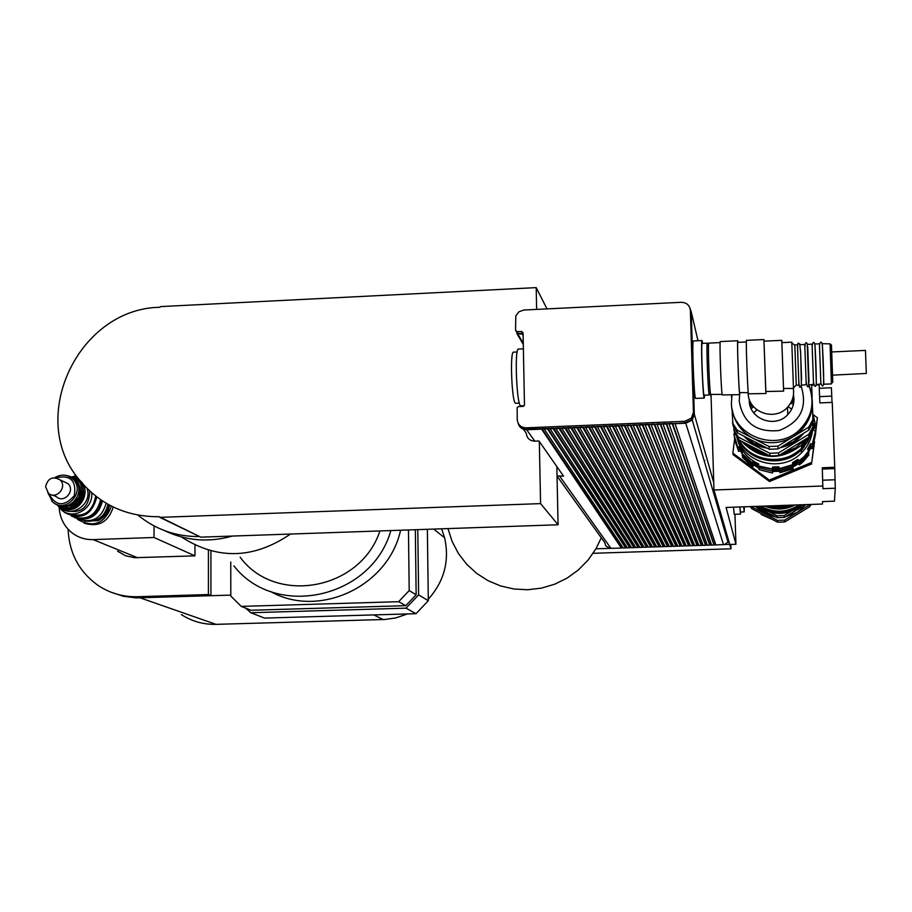 <?xml version="1.0" encoding="UTF-8"?>
<svg xmlns="http://www.w3.org/2000/svg" width="912" height="912" viewBox="0 0 912 912"><rect width="100%" height="100%" fill="white"/><g stroke="black" fill="none" stroke-linecap="round" stroke-linejoin="round"><path stroke-width="1.37" d="M84.451 521.014L85.534 521.128M93.947 520.832L97.88 520.684L95.908 520.159M108.3 504.461C107.126 511.769 103.227 516.99 96.615 520.136M109.531 505.134C108.334 512.384 104.447 517.571 97.88 520.684M111.424 506.126C104.891 523.465 93.845 528.025 78.272 519.794L76.939 518.563M113.27 507.038C108.323 522.177 98.576 527.546 84.041 523.123M427.363 529.302L428.309 600.723L418.619 594.875L417.787 529.633M416.009 613.685L264.491 618.085L250.811 612.727L406 608.156L416.009 613.685L428.309 600.723M181.351 614.585C191.851 621.357 203.41 624.617 216.03 624.355L384.91 619.476L395.591 617.96L407.573 613.924M428.287 599.252C444.235 581.366 449.684 560.88 444.623 537.806L441.613 528.8M415.336 529.712L416.146 594.772L405.806 605.671L250.971 610.253L241.235 606.4L230.804 596.06L230.759 561.986M408.462 529.952L409.192 590.6L398.669 601.692L241.235 606.4M416.146 594.772L409.192 590.6M405.806 605.671L398.669 601.692M194.986 545.102L194.974 555.853L134.566 557.711L125.56 555.75L117.58 551.213M154.06 525.928L154.014 537.487L93.104 539.608C85.124 539.79 78.01 537.476 71.774 532.654C64.011 526.235 59.804 517.845 59.177 507.471M73.61 476.588L75.787 475.038M194.974 555.853L154.014 537.487M230.793 595.114L135.956 597.884L123.177 596.231L111.013 592.184M250.811 612.727L245.784 608.201M418.619 594.875L406 608.156M210.911 550.939L210.911 595.525L136.583 597.702L125.617 596.539L115.037 593.609M208.415 550.244L208.403 594.533L137.495 596.722C123.314 597.041 110.352 593.393 98.621 585.778C79.378 572.257 69.209 553.424 68.104 529.256M210.911 595.525L208.403 594.533M290.472 534.044C253.696 559.136 217.33 560.105 181.385 536.94M379.916 530.944C360.593 590.053 275.538 605.534 240.13 557.209M390.86 530.567C371.845 598.477 275.561 619.544 233.905 565.907M400.596 530.225C388.318 586.598 318.858 618.929 270.351 591.386M164.57 530.647C186.151 540.919 208.78 542.72 232.446 536.051M556.833 466.522L558.076 524.765L200.8 537.157L159.212 516.728C126.437 516.887 99.818 504.587 79.344 479.815C26.471 418.255 78.181 308.473 159.885 307.276L160.523 306.603L536.199 287.622L536.632 309.407M199.58 536.564C176.221 536.78 155.667 529.621 137.94 515.109M558.076 524.765L540.577 503.618L159.851 517.366L200.8 537.157M546.995 308.894L536.199 287.622M539.323 441.476L540.577 503.618M601.282 537.772L595.958 548.796L588.023 560.162L578.288 570.046L567.025 578.151L554.587 584.239L541.329 588.149L527.638 589.745L513.935 589.004L500.597 585.949L488.034 580.67L476.6 573.34L466.625 564.175L458.383 553.447L452.113 541.466L447.986 528.584M707.017 544.213L705.5 544.259L705.523 545.182L707.347 545.114M702.764 544.35L701.26 544.407L701.294 545.319L703.118 545.262M698.524 544.487L697.042 544.544L697.064 545.456L698.888 545.399M694.283 544.635L692.812 544.681L692.835 545.593L694.659 545.536M690.042 544.772L688.583 544.817L688.617 545.741L690.43 545.672M685.801 544.909L684.365 544.966L684.399 545.878L686.2 545.821M681.572 545.057L680.147 545.102L680.17 546.014L681.982 545.957M677.342 545.194L675.929 545.239L675.963 546.151L677.764 546.094M673.113 545.33L671.722 545.376L671.745 546.288L673.546 546.231M668.884 545.467L667.504 545.513L667.527 546.436L669.328 546.368M664.654 545.615L663.298 545.661L663.32 546.573L665.122 546.516M660.436 545.752L659.091 545.798L659.114 546.71L660.915 546.653M656.218 545.889L654.884 545.935L654.907 546.847L656.708 546.79M652 546.026L650.689 546.071L650.712 546.983L652.502 546.926M647.782 546.174L646.483 546.208L646.505 547.12L648.295 547.063M643.564 546.311L642.287 546.356L642.31 547.268L644.1 547.2M639.358 546.448L638.092 546.493L638.115 547.405L639.905 547.348M635.151 546.584L633.897 546.63L633.92 547.542L635.698 547.485M630.944 546.721L629.713 546.767L629.736 547.679L631.514 547.622M626.738 546.869L625.518 546.904L625.541 547.816L627.319 547.759M622.531 547.006L621.334 547.04L621.357 547.952L623.135 547.895M595.958 548.796L621.357 548.055L541.34 428.72L549.833 428.378L627.388 547.861L629.736 547.781L553.162 428.663L555.75 428.138L631.571 547.724L633.92 547.645L559.067 428.423L561.655 427.888L635.767 547.576L638.115 547.508L564.984 428.184L567.583 427.648L639.962 547.439L642.31 547.371L570.912 427.945L573.5 427.409L644.157 547.303L646.517 547.223L576.84 427.694L579.428 427.158L648.352 547.166L650.712 547.086L582.768 427.454L585.356 426.919L652.559 547.029L654.919 546.949L588.696 427.204L591.295 426.668L656.754 546.892L659.114 546.812L594.647 426.964L597.235 426.428L660.961 546.755L663.32 546.676L600.586 426.725L603.185 426.189L665.179 546.607L667.538 546.539L606.537 426.474L609.136 425.938L669.385 546.47L671.745 546.391L612.488 426.235L615.098 425.699L673.592 546.334L675.963 546.254L618.45 425.984L621.049 425.448L677.81 546.197L680.181 546.117L624.412 425.744L627.023 425.209L682.028 546.06L684.399 545.98L630.374 425.494L632.985 424.958L686.246 545.912L688.617 545.843L636.348 425.254L638.959 424.718L690.475 545.775L692.846 545.695L642.333 425.003L644.944 424.468L694.693 545.638L697.064 545.558L648.307 424.764L650.929 424.217L698.923 545.501L701.294 545.422L654.303 424.513L656.914 423.977L703.152 545.353L705.523 545.285L660.288 424.262L662.91 423.727L707.381 545.216L709.764 545.137L666.284 424.023L668.906 423.487L711.622 545.08L713.993 545L672.292 423.772L685.322 422.803L691.82 419.634L693.861 413.809L690.327 309.749M557.038 476.11L604.69 542.526L605.83 545.9L609.843 548.34M704.805 460.571L704.132 460.594M674.914 423.236L715.852 544.943L724.63 544.544L728.825 541.386M724.63 544.544L729.691 544.384M715.51 543.928L713.959 543.985L713.993 544.897L715.817 544.84M711.257 544.076L709.73 544.122L709.753 545.034L711.588 544.977M593.142 553.299L730.991 548.796L730.854 544.441M674.926 423.67L685.767 423.225L692.265 420.056L694.317 414.219L713.754 482.744L713.971 489.995L730.991 548.796M734.958 514.288L735.927 544.282L726.089 507.448L822.453 504.028L822.521 501.6L834.446 501.167L835.278 488.228L822.886 488.684L822.282 467.765L834.742 467.297L835.278 488.228M729.714 544.487L735.927 544.282M625.541 547.816L547.246 428.48M543.928 428.617L623.192 547.998L625.541 547.918M753.688 412.851L756.914 409.853M787.979 406.752L791.719 409.066M802.56 426.622L802.799 428.572M802.389 441.1L802.036 442.514M813.379 414.823L817.369 417.73L815.339 432.904M815.408 434.99L817.369 417.73M814.154 443.335L811.771 462.361L769.34 480.065L732.838 453.15L734.662 439.037M814.553 441.716L811.771 462.361M811.771 463.889L769.523 481.513L769.34 480.065M769.523 481.513L733.168 454.712L732.838 453.15M834.742 467.297L832.246 402.386L819.831 402.91L819.147 384.853L816.137 384.989M819.272 388.273L831.402 387.748L832.018 402.397M811.669 385.183L813.926 385.081M711.029 394.873L713.754 482.744M713.971 489.995L822.966 486.005M740.658 512.008L740.498 514.094L734.217 514.322L733.51 507.186M744.317 506.798L744.192 511.894L743.69 506.821M744.192 511.894L740.419 512.02L739.906 506.958M740.498 514.094L739.826 506.958M513.604 352.146L513.536 352.146C509.591 351.348 511.963 405.11 515.782 403.241L519.373 403.081M518.552 349.068L518.483 349.068C514.174 348.167 516.796 407.949 520.969 405.863L524.229 405.726M709.684 392.046L709.365 394.942C708.202 396.72 706.093 342.239 707.359 343.174L707.929 346.036M709.354 394.942L704.167 395.17C702.935 396.937 700.815 342.479 702.16 343.414L707.359 343.174M704.645 395.147L704.281 398.031C702.901 400.026 700.553 339.492 702.046 340.541L702.662 343.391M704.258 398.042L695.628 398.407C694.123 400.402 691.752 339.902 693.382 340.94L702.046 340.541M694.317 414.219L691.25 311.893L689.632 307.207M516.192 331.466L517.674 333.792L523.089 334.088M518.084 423.1C519.293 427.397 522.166 429.609 526.68 429.757L541.352 429.153M519.407 425.072L521.539 427.546L525.118 429.164L541.34 428.72M516.249 331.501L518.096 333.496L523.066 333.313M672.589 423.328L713.959 543.985M666.604 423.578L709.73 544.122M660.619 423.818L705.5 544.259M654.645 424.069L701.26 544.407M648.671 424.319L697.042 544.544M642.698 424.559L692.812 544.681M636.736 424.81L688.583 544.817M630.785 425.049L684.365 544.966M624.834 425.288L680.147 545.102M618.883 425.539L675.929 545.239M612.932 425.779L671.722 545.376M606.993 426.029L667.504 545.513M601.065 426.269L663.298 545.661M595.137 426.52L659.091 545.798M589.209 426.759L654.884 545.935M583.292 426.998L650.689 546.071M577.376 427.249L646.483 546.208M571.459 427.489L642.287 546.356M565.554 427.728L638.092 546.493M559.649 427.967L633.897 546.63M553.755 428.218L629.713 546.767M547.861 428.458L625.518 546.904M543.94 429.05L547.257 428.914M549.845 428.8L553.162 428.663M555.75 428.56L559.067 428.423M561.667 428.321L564.984 428.184M567.583 428.07L570.912 427.945M573.511 427.831L576.84 427.694M579.439 427.591L582.768 427.454M585.367 427.34L588.696 427.204M591.307 427.101L594.647 426.964M597.246 426.862L600.586 426.725M603.197 426.611L606.537 426.474M609.148 426.371L612.488 426.235M615.11 426.121L618.45 425.984M621.061 425.881L624.412 425.744M627.034 425.63L630.374 425.494M632.996 425.391L636.348 425.254M638.97 425.14L642.333 425.003M644.955 424.901L648.307 424.764M650.94 424.65L654.303 424.513M656.925 424.411L660.288 424.262M662.921 424.16L666.284 424.023M668.918 423.909L672.292 423.772M549.833 428.378L553.151 428.241M555.75 428.138L559.067 428.002M561.655 427.888L564.984 427.751M567.583 427.648L570.901 427.511M573.5 427.409L576.829 427.272M579.428 427.158L582.757 427.021M585.356 426.919L588.696 426.782M591.295 426.668L594.635 426.531M597.235 426.428L600.575 426.292M603.185 426.189L606.526 426.041M609.136 425.938L612.476 425.801M615.098 425.699L618.439 425.562M621.049 425.448L624.401 425.311M627.023 425.209L630.363 425.072M632.985 424.958L636.337 424.821M638.959 424.718L642.322 424.57M644.944 424.468L648.295 424.331M650.929 424.217L654.292 424.08M656.914 423.977L660.277 423.841M662.91 423.727L666.273 423.59M668.906 423.487L672.281 423.339M541.967 428.697L621.334 547.04M523.431 429.256L526.258 433.2C526.862 438.216 529.701 440.872 534.797 441.169L538.981 440.998L563.559 476.155L557.038 475.904M690.384 310.422L693.428 412.258L691.376 418.106L684.844 421.298L526.064 427.831C520.809 427.534 517.879 424.798 517.252 419.623L517.15 407.493L518.449 406.581L523.055 406.387L524.468 404.894L523.066 332.812L521.607 331.466L517.024 331.683L515.565 330.338L515.804 315.997L518.871 311.813L523.762 310.034L681.355 302.305C686.679 302.556 689.689 305.269 690.384 310.422L690.829 312.337M85.318 521.094C97.447 522.2 105.005 516.602 107.992 504.29M77.474 518.723C91.941 523.819 101.517 518.666 106.191 503.253M74.488 517.56C89.023 521.812 98.359 516.283 102.475 500.95M84.793 518.153C94.438 516.192 99.978 510.218 101.392 500.232M71.546 516.192C86.617 521.333 96.307 515.839 100.605 499.696M63.68 511.472L64.923 512.635C81.236 520.627 91.873 515.405 96.82 496.972M67.967 513.342C83.231 518.347 92.465 512.59 95.68 496.094M58.322 506.285L61.537 509.922C72.903 520.604 93.788 508.725 91.645 492.765M77.041 476.782L72.151 476.714M65.39 510.481C81.008 514.163 89.114 507.676 89.729 491.032M47.789 492.56L52.645 501.965C65.869 514.425 86.309 491.112 72.778 479.017C67.249 474.331 61.241 473.887 54.754 477.683M55.94 477.808C70.475 474.628 76.597 480.567 74.317 495.638C64.171 507.14 55.621 506.377 48.655 493.369M57.068 504.53C71.033 512.726 86.697 490.576 74.533 479.849L69.985 476.908M52.771 495.079L56.396 496.698C63.965 503.994 75.821 490.485 67.91 483.577L63.407 481.456M59.394 506.764L60.26 507.562C71.797 518.518 92.545 503.869 87.142 488.558M78.295 478.469L73.211 477.215M73.849 479.233L72.926 479.085M73.587 479.005L72.584 478.834M74.054 507.266C82.126 503.048 85.124 496.55 83.049 487.772M73.279 478.777L72.299 478.572M72.823 478.435L71.854 478.196M72.333 506.536C80.461 502.307 83.471 495.775 81.373 486.951M72.515 478.23L71.558 477.956M72.037 477.922L71.102 477.626M70.612 505.807C78.797 501.566 81.818 494.999 79.686 486.13M71.717 477.74L70.794 477.409M71.216 477.466L70.315 477.101M45.6 486.734L48.37 493.13C56.02 500.506 67.99 486.848 60.01 479.872C52.622 475.916 47.823 478.207 45.6 486.734M764.723 506.08C774.995 510.298 785.118 509.933 795.093 504.997M767.847 505.966C775.975 508.611 784.001 508.326 791.947 505.111M799.163 504.86C786.668 512.852 773.935 513.308 760.973 506.206M751.921 508.782L751.568 506.878L777.434 520.376L777.64 522.2L751.921 508.782L750.325 506.593M784.787 521.96L784.628 520.125L809.594 504.826L809.617 506.741L784.787 521.96L777.64 522.2M769.99 512.179L776.91 515.793L777.127 517.674L755.307 506.411M805.456 504.632L784.377 517.423L784.206 515.542L790.898 511.438M776.91 515.793L784.206 515.542M784.377 517.423L777.127 517.674M757.861 507.802L764.267 512.168L771.643 514.961M789.53 514.425L803.369 505.966M755.239 506.411L764.484 513.616L776.066 517.15M785.278 516.899L797.099 512.476L805.866 504.621M777.434 520.376L784.628 520.125M809.617 506.741L811.064 504.439M758.26 506.308C773.228 516.203 787.877 515.69 802.195 504.746M759.343 506.274C773.501 514.961 787.387 514.471 800.975 504.792M766.126 508.782C777.138 513.046 787.66 512.065 797.704 505.841M769.603 505.909L779.851 507.072L790.009 505.18M813.344 418.984L812.945 426.383M811.213 433.257L801.591 448.248C784.081 466.283 750.576 461.734 739.051 439.96M808.032 437.623L801.545 446.698M741.365 441.146C759.981 460.047 780.034 461.381 801.5 445.124L807.234 438.125M812.843 423.681L813.356 415.633M804.156 440.006L801.431 443.141M796.94 447.119L780.843 454.347M767.756 454.757L755.774 451.121M793.326 388.444C794.375 395.626 792.391 401.93 787.398 407.379C774.505 422.005 747.43 411.768 748.216 392.684L739.586 392.605C738.731 388.569 737.044 341.282 737.808 342.365L746.335 341.966M793.451 394.896C794.888 402.329 793.018 408.884 787.831 414.572C774.915 429.233 747.817 418.426 749.322 399.331M742.676 451.964L739.529 446.504L742.858 451.714L741.752 453.287L740.282 450.448L741.935 453.036M742.22 452.626L739.906 448.487L742.391 452.375M742.915 456.536L742.562 457.55L752.525 466.636L753.779 464.915L758.818 467.514M742.562 454.609L742.197 455.635L752.218 464.755L753.483 463.022L758.533 465.633M740.419 451.166L738.549 450.984L740.282 450.448M740.042 449.206L738.161 449.023L739.906 448.487M739.666 447.233L737.854 447.45L739.529 446.504M751.83 462.475L741.752 453.287L751.898 462.863L753.175 461.119L758.738 463.991L758.556 466.306L753.483 463.022M779.293 471.253L779.954 472.747L779.293 471.253L773.034 471.481L772.464 473.02L759.058 469.68L759.046 468.278M758.841 468.164L753.779 464.915M779.122 469.395L779.783 470.888L779.122 469.395L772.829 469.634L772.247 471.173L758.784 467.81L758.681 466.363M759.058 469.68L772.464 473.02M758.784 467.81L772.247 471.173M753.893 465.599L752.525 466.636M753.586 463.718L752.218 464.755M758.659 464.596L753.278 461.814L751.898 462.863M753.278 461.814L753.175 461.119M773.034 471.481L772.966 470.809L779.224 470.569M772.829 469.634L772.76 468.939L779.053 468.7M772.418 472.644L772.966 470.809M772.213 470.797L772.76 468.939M772.624 467.753L772.042 469.304L772.555 467.058L778.871 466.819L779.578 468.631L778.939 467.514L772.624 467.753L772.555 467.058M778.939 467.514L778.871 466.819M798.034 463.923L799.459 464.858L798.034 463.923L792.813 467.126M792.938 466.34L798.011 463.228M797.966 462.019L799.391 462.965L797.966 462.019L792.71 465.245M792.836 464.447L797.932 461.324M779.954 472.747L793.098 468.768L792.79 466.99M779.783 470.888L792.995 466.898L792.676 465.109M779.612 469.019L792.881 465.006L792.471 462.703L797.852 459.397L799.311 460.651L797.886 460.104L792.608 463.353M797.886 460.104L797.852 459.397M810.563 448.419L810.563 447.701L812.364 448.499L810.563 448.419L808.488 452.261M808.796 450.938L810.563 447.701M810.551 446.447L810.551 445.717L812.364 446.527L810.551 446.447L808.465 450.289M808.226 449.992L810.551 445.717M808.841 454.598L803.324 461.575L808.841 454.997L808.249 453.88M808.819 452.648L803.278 459.659L808.819 453.047L808.214 451.93M808.796 450.676L803.221 457.733L808.796 451.087L807.553 449.194L810.529 443.711L812.353 444.11L810.54 444.452L807.804 449.491M810.54 444.452L810.529 443.711M813.641 428.138L815.168 427.682L813.675 428.857M813.572 426.075L815.18 425.596L813.595 426.816M812.364 448.499L815.328 434.956M812.364 446.527L815.453 433.371L812.364 446.116M812.353 444.52L815.465 431.308L813.721 430.168L813.493 424L815.191 423.487L813.55 424.741M813.356 415.781L815.191 423.487M815.465 430.886L812.353 444.11M803.221 457.733L799.322 461.05M803.221 457.334L799.311 460.651M792.87 464.618L779.578 468.631M772.042 469.304L758.556 466.306M771.997 468.928L758.499 465.918M737.785 447.051L733.795 434.169L734.833 433.633M737.854 447.45L734.274 437.065M739.142 425.87L739.233 424.889M749.675 403.845L750.827 402.785M792.631 398.601L793.964 399.422M808.249 417.947L808.568 419.018M804.452 446.424L801.329 450.608M814.94 424.046L815.18 425.596M803.278 459.659L799.391 462.965M803.267 459.272L799.379 462.578M792.973 466.511L779.749 470.512M752.149 464.379L742.117 455.236M738.161 449.023L734.479 438.079M738.241 449.422L734.673 439.082M798.068 460.229L792.665 463.661M779.281 467.867L772.487 468.118M758.636 464.846L753.187 461.894M814.94 426.143L815.168 427.682M815.442 435.001L812.364 448.1M803.324 461.575L799.459 464.858M803.312 461.187L799.448 464.47M793.075 468.392L779.92 472.37M752.457 466.26L742.482 457.163M738.549 450.984L734.878 440.086M738.629 451.383L735.072 441.089M798.137 462.133L792.767 465.553M779.281 469.76L772.703 469.988M758.909 466.739L753.494 463.786M757.313 463.25C746.301 457.596 739.461 448.829 736.816 436.962M736.987 437.794L736.873 437.065M750.553 407.105L752.548 405.487M791.445 401.599L793.714 402.796M812.603 430.407C811.475 439.117 807.736 446.629 801.409 452.922C782.279 472.94 744.557 463.877 737.363 437.771M811.532 432.653L807.587 441.921L801.306 449.878C783.545 468.301 749.14 462.623 738.834 439.766M749.824 404.552L751.1 403.275M792.46 399.137L793.953 400.14M807.12 420.113L807.439 421.925M802.526 444.087L801.511 445.558M750.223 406.091L751.864 404.506M791.935 400.505L793.85 401.736M806.869 420.546L807.245 422.267M804.92 441.34L802.241 446.128M751.18 408.644L753.586 406.763M790.658 403.058L793.394 404.426M731.937 408.063L732.997 425.687L737.614 432.938L737.067 430.042L769.01 446.481L769.329 449.274L737.614 432.938M731.515 394.999L731.606 397.666M812.113 396.971L811.657 384.761M808.807 430.065L778.153 448.921L777.902 446.139L808.773 427.135L808.807 430.065L812.957 422.427L812.296 401.953M733.715 427.067L734.388 432.767L738.925 439.892L738.401 437.099L769.785 453.275L770.093 455.966L738.925 439.892M808.876 437.11L778.757 455.624L778.517 452.933L808.853 434.272L808.876 437.11L812.957 429.598L812.809 422.758M812.204 406.148L812.159 405.053M778.757 455.624L770.093 455.966M808.853 434.272L812.957 426.713M769.785 453.275L778.517 452.933M812.045 403.993L812.227 405.829M802.993 433.645L793.349 441.818L782.108 446.492M765.043 447.062L753.779 443.243L744.226 436.335M812.136 402.477L812.284 404.643M778.153 448.921L769.329 449.274M812.136 399.467L812.296 401.736C812.501 413.102 808.534 422.906 800.394 431.137L793.326 436.643C780.102 444.155 766.661 444.691 753.016 438.25C741.559 431.98 734.65 422.541 732.302 409.933M812.957 419.44L808.773 427.135M777.902 446.139L769.01 446.481M733.829 429.917L738.401 437.099M803.666 433.223C797.612 440.838 789.781 445.66 780.148 447.689M767.049 448.1C757.861 446.732 750.131 442.753 743.85 436.153M811.509 408.006L811.577 410.639M809.252 415.69L808.1 420.671M737.067 430.042L732.416 422.746M808.613 417.172L806.026 424.274M812.125 404.176L812.284 404.791M812.432 405.407L812.957 419.702M802.161 441.237L785.289 451.611M763.287 452.455L754.03 449.035L745.936 443.506M813.379 414.686L812.957 421.139M804.874 439.573L795.047 448.419L787.74 452.113L781.436 453.982M767.22 454.484C757.826 453.059 749.915 448.978 743.462 442.229M809.263 436.529L801.591 448.191M800.542 449.228C785.585 461.689 769.614 463.228 752.662 453.868M807.622 437.874L801.545 446.914M808.796 437.156L801.58 447.997M708.829 343.106L708.806 343.106C707.666 342.011 709.365 390.336 710.608 394.44L722.133 394.394M738.036 342.353L737.74 340.757L720.343 341.567C719.306 340.415 721.084 390.678 722.224 394.93L739.769 394.645M737.74 340.757C736.942 339.595 738.731 389.914 739.643 394.189L739.94 393.038M764.096 341.145L763.914 339.549L746.461 340.358C745.765 339.184 747.566 389.538 748.364 393.813L765.92 393.528L765.977 391.921M763.914 339.549L765.92 393.528M781.915 342.627L781.778 340.336L763.971 341.156L765.784 391.487L783.636 391.157L783.613 388.865M781.778 340.336L783.636 391.157M791.787 342.171L781.858 342.627L783.522 388.466L793.474 388.444M822.305 344.861L822.35 343.664L830.068 343.87L831.425 383.906L823.798 384.237L823.684 383.143M832.77 382.071L831.459 345.101M822.35 343.664L823.832 383.872M794.831 345.409L791.798 342.718L793.451 387.999L796.267 385.035L798.912 385.309L797.441 344.816L794.808 344.93L796.267 385.035M800.542 350.402L801.602 379.666M800.371 344.679L804.76 344.474L806.231 384.636L801.842 385.183M807.724 346.959L809.012 382.402M807.69 344.337L812.079 344.143L813.55 384.317L809.149 384.875M815.009 345.682L816.354 382.994M815.02 344.006L819.409 343.801L820.891 383.998L816.468 384.556M831.983 351.941L865.465 350.425L866.332 373.453L832.804 375.14M137.678 557.768L93.104 539.608M140.277 597.691L137.495 596.722M373.76 614.905L383.12 619.556M140.277 597.884L216.03 624.355M834.947 479.769L822.749 480.214M834.674 468.608L822.328 469.076M831.733 396.116L819.592 396.629M526.68 429.757L534.797 441.169M559.74 476.292L610.96 548.397M516.899 333.61L523.283 344.383M517.674 333.792L523.26 343.254M521.949 333.598L523.112 335.593M521.698 426.862L522.758 428.332M685.767 423.225L723.501 544.692M691.25 311.893L697.999 340.723M709.992 392.035L711.075 396.709M693.428 412.258L693.861 413.809M517.024 331.683L518.096 333.496M521.607 331.466L522.656 333.279M526.064 427.831L527.113 429.313M684.844 421.298L685.322 422.803M804.019 510.173L789.233 519.236M772.874 519.715L758.111 512.008M801.192 386.289C807.736 407.539 800.36 422.279 779.053 430.521C756.344 432.698 743.063 422.894 739.222 401.086L739.678 394.645M731.983 394.976L731.424 402.876C730.9 435.833 777.172 453.617 800.326 429.016C812.432 415.952 815.282 401.291 808.876 385.012M433.724 529.074L444.623 537.806M517.195 351.975L513.536 352.146M523.374 348.84L518.483 349.068M692.265 420.056L728.084 542.48M691.376 418.106L691.82 419.634M74.533 479.849L72.778 479.017M62.187 507.938C81.145 517.503 95.065 485.013 75.901 478.538M60.477 507.197C79.469 516.785 93.434 484.215 74.225 477.74M58.756 506.456C77.794 516.067 91.793 483.417 72.538 476.93M51.574 500.939C61.697 510.196 70.828 508.873 78.979 496.96C82 483.839 76.87 476.554 63.601 475.106M67.91 483.577L60.01 479.872M802.822 508.041L802.777 506.559M802.902 510.857L789.074 519.327M773.023 519.794L761.121 514.459M801.5 445.124L801.591 448.248M787.831 414.572L787.398 407.379M801.306 449.878L801.409 452.922M800.519 435.161L800.554 436.244M800.394 431.137L800.326 429.016C812.125 416.909 814.963 402.295 808.841 385.195M801.397 441.989L801.443 443.357M708.806 392.092L710.254 392.023M707.039 346.081L708.499 346.013M708.806 343.106L720.161 342.581M831.584 345.215L830.068 343.87M832.884 381.957L831.47 383.439M797.92 357.39C797.008 335.673 798.695 345.705 799.71 343.778L800.679 353.582L801.409 385.879C800.896 383.245 799.026 396.64 798.467 372.495M804.908 347.552C805.171 342.752 805.946 341.51 807.245 343.824L808.727 385.571C807.975 388.159 807.12 386.882 806.151 381.752M812.204 345.944C812.786 342.217 813.584 341.407 814.598 343.528C815.111 340.142 816.924 383.599 816.046 385.263C815.374 387.304 814.53 386.471 813.538 382.766M819.523 345.021C820.219 341.897 821.017 341.305 821.951 343.22C822.567 340.86 824.334 383.667 823.376 384.955C822.727 386.734 821.894 386.095 820.891 383.04"/></g></svg>
